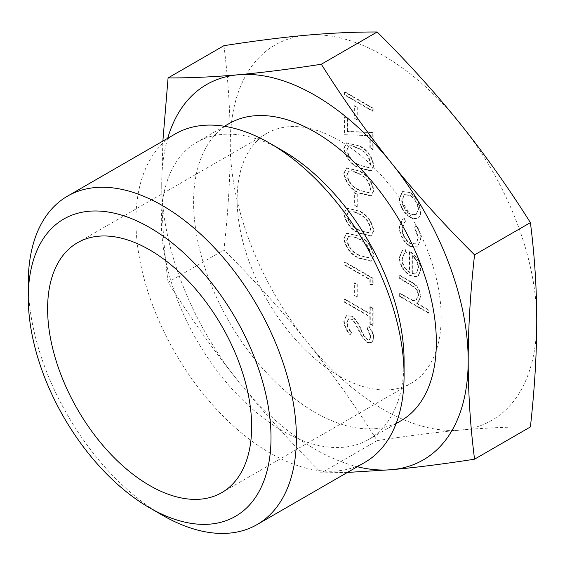<?xml version="1.0" encoding="UTF-8"?>
<svg xmlns="http://www.w3.org/2000/svg" width="565" height="565" viewBox="0 0 565 565"><rect width="100%" height="100%" fill="white"/><g stroke="black" fill="none" stroke-linecap="round" stroke-linejoin="round"><path stroke-width="0.42" stroke-dasharray="2.83 2.12" d="M441.18 317.156A144.28 83.302 60 0 1 411.299 383.204A144.28 83.302 60 0 1 300.114 344.551A144.28 83.302 60 0 1 237.138 199.353A144.28 83.302 60 0 1 267.019 133.305A144.28 83.302 60 0 1 378.197 171.958A144.28 83.302 60 0 1 441.18 317.156M229.136 123.566A171.654 99.108 -120 0 0 193.583 202.143A171.654 99.108 -120 0 0 268.509 374.892A171.654 99.108 -120 0 0 400.79 420.883M282.705 150.693A171.654 99.108 -120 0 0 196.874 142.189A171.654 99.108 -120 0 0 161.322 220.774A171.654 99.108 -120 0 0 236.255 393.515A171.654 99.108 -120 0 0 368.528 439.506A171.654 99.108 -120 0 0 404.081 360.922M364.806 462.389A189.614 109.476 60 0 1 218.69 411.588A189.614 109.476 60 0 1 135.925 220.774A189.614 109.476 60 0 1 175.199 133.969M28.25 282.938A189.614 109.476 -120 0 0 162.325 515.167M344.537 92.088L344.537 95.012L372.759 111.312L372.759 108.388L344.537 92.088L344.94 91.855L344.94 94.779L344.537 95.012M353.944 105.881L353.944 118.417L356.84 120.084L356.84 107.548L353.944 105.881L354.347 105.648L354.347 118.184L353.944 118.417M344.537 134.71L369.863 135.664L369.863 148.087L372.759 149.753L372.759 132.62L347.426 131.666L347.426 118.417L344.537 116.743L344.537 134.71L369.863 135.664M358.634 145.777L346.338 142.945L343.81 148.468C345.688 157.762 350.632 164.253 358.634 167.925L371.043 170.997L373.486 165.602C371.636 156.222 366.685 149.612 358.634 145.777L346.74 142.712L344.212 148.235C346.091 157.529 351.035 164.02 359.036 167.692L371.445 170.764L373.889 165.368C372.038 155.989 367.088 149.379 359.036 145.544M353.944 192.799L353.944 205.335L356.84 207.002L356.84 194.466L353.944 192.799L354.347 192.566L354.347 205.102L353.944 205.335M358.634 210.971L346.338 208.132L343.81 213.662C345.688 222.956 350.632 229.439 358.634 233.119L371.043 236.184L373.486 230.788C371.636 221.409 366.685 214.806 358.634 210.971L346.74 207.899L344.212 213.429C346.091 222.723 351.035 229.206 359.036 232.886L371.445 235.951L373.889 230.555C372.038 221.176 367.088 214.573 359.036 210.738M369.863 279.717L369.863 284.732L372.759 284.492L372.759 278.46L344.537 262.167L344.537 265.091L369.863 279.717L370.266 279.484L370.266 284.499L369.863 284.732M353.944 283.058L353.944 295.594L356.84 297.268L356.84 284.732L353.944 283.058L354.347 282.825L354.347 295.361L353.944 295.594M344.537 302.282L369.863 316.909L369.863 324.013L372.759 325.68L372.759 308.547L369.863 306.88L369.863 313.985L344.537 299.358L344.537 302.282L344.94 302.049L370.266 316.675L369.863 316.909M351.451 316.301L346.218 315.842L343.81 321.203C344.142 326.033 346.204 330.525 349.982 334.678L351.409 332.75C348.69 329.706 347.122 326.415 346.705 322.876L348.344 318.957L351.487 319.253L354.262 322.022L362.603 338.054L366.897 342.355L371.48 342.849L373.486 338.124C373.204 334.183 371.608 330.37 368.705 326.683L366.968 328.329L370.591 336.782L369.376 339.742L367.017 339.501L363.366 335.243L360.562 329.24C358.478 323.759 355.449 319.444 351.451 316.301L346.62 315.609L343.81 321.203M409.9 217.165C412.704 218.782 415.141 219.1 417.217 218.125L417.62 217.892C419.908 216.762 421.045 214.396 421.038 210.787L417.641 199.777L410.303 192.277L402.626 191.563L399.688 198.463C400.225 206.303 403.763 212.461 410.303 216.932C413.107 218.549 415.55 218.867 417.62 217.892L417.217 218.125C419.505 216.995 420.643 214.629 420.635 211.02L417.238 200.01L409.9 192.51L402.216 191.796L399.286 198.696C399.822 206.536 403.361 212.694 409.9 217.165L410.303 216.932M399.646 293.567L399.646 296.491L428.595 313.208L428.595 310.277L416.377 303.228L417.733 302.649L420.635 296.618C419.717 289.534 416.236 284.555 410.176 281.681L399.646 275.593L399.646 278.524L414.039 287.175C416.744 289.584 418.093 292.423 418.1 295.672L415.911 300.326L412.641 300.615L399.646 293.567L400.048 293.334L400.048 296.258L399.646 296.491M536.75 321.111A216.706 125.119 60 0 1 460.129 430.113A216.706 125.119 60 0 1 306.894 341.648A216.706 125.119 60 0 1 230.28 144.174A216.706 125.119 60 0 1 306.894 35.171A216.706 125.119 60 0 1 460.129 123.643A216.706 125.119 60 0 1 536.75 321.111M409.413 272.464C404.759 269.328 402.224 264.971 401.814 259.384L404.053 253.819L406.157 253.12L404.978 249.843L402.202 250.549L399.286 257.555C399.829 265.303 403.368 271.341 409.9 275.671L416.786 276.899L417.853 276.426L420.635 269.809C420.635 265.847 419.279 261.87 416.575 257.873L409.413 251.15L409.413 272.464L409.816 272.231C405.161 269.095 402.626 264.738 402.216 259.151L404.455 253.586L406.56 252.887L405.38 249.61L402.605 250.316L399.688 257.322C400.232 265.07 403.77 271.108 410.303 275.438L417.189 276.666L418.255 276.193L421.038 269.576C421.038 265.614 419.682 261.637 416.977 257.64L409.816 250.916L409.816 272.231M409.787 246.354L417.295 247.145L420.635 239.278C420.664 234.637 419.053 230.075 415.798 225.583L414.484 227.271L418.1 238.035L415.529 244.094L410.013 243.557C404.83 239.85 402.096 234.863 401.814 228.613L404.505 222.476L405.437 222.052L404.046 218.796L402.478 219.354L399.286 227.194C399.639 235.224 403.142 241.608 409.787 246.354L417.697 246.912L420.635 239.278M358.634 236.043L346.338 233.204L343.81 238.734C345.688 248.028 350.632 254.511 358.634 258.191L371.043 261.256L373.486 255.867C371.636 246.481 366.685 239.878 358.634 236.043L346.74 232.971L344.212 238.501C346.091 247.795 351.035 254.278 359.036 257.958L371.445 261.023L373.889 255.634C372.038 246.248 367.088 239.645 359.036 235.81M358.634 170.849L346.338 168.017L343.81 173.54C345.688 182.841 350.632 189.324 358.634 192.997L371.043 196.069L373.486 190.673C371.636 181.294 366.685 174.691 358.634 170.849L346.74 167.784L344.212 173.307C346.091 182.608 351.035 189.091 359.036 192.764L371.445 195.836L373.889 190.44C372.038 181.061 367.088 174.458 359.036 170.616M223.924 45.687C228.133 78.599 230.252 111.432 230.28 144.174C230.252 176.951 228.133 212.228 223.924 249.998C254.638 280.544 282.295 311.096 306.894 341.648C331.436 372.229 354.862 405.225 377.166 440.629C407.874 435.834 435.53 432.331 460.129 430.113C484.671 427.938 508.097 426.879 530.401 426.942M168.08 282.246C163.871 249.327 161.76 216.501 161.724 183.752A216.706 125.119 -120 0 0 238.345 381.227C213.803 350.639 190.384 317.643 168.08 282.246L223.924 249.998M167.692 138.298A216.706 125.119 -120 0 0 161.724 183.752L162.868 141.088M347.404 472.439L321.315 472.87C290.601 442.324 262.944 411.772 238.345 381.227A216.706 125.119 -120 0 0 357.306 466.725M377.166 440.629L321.315 472.87M400.048 296.258L428.997 312.975L428.595 313.208M428.997 312.975L428.997 310.044L416.779 302.995L418.135 302.416L421.038 296.385C420.12 289.301 416.638 284.322 410.586 281.448L400.048 275.367L400.048 278.291L414.442 286.942C417.147 289.351 418.503 292.19 418.503 295.439L416.313 300.093L413.043 300.382L400.048 293.334M413.043 300.382L412.641 300.615M418.503 295.439L418.1 295.672M414.442 286.942L414.039 287.175M400.048 278.291L399.646 278.524M400.048 275.367L399.646 275.593M421.038 296.385L420.635 296.618M416.779 302.995L416.377 303.228M428.997 310.044L428.595 310.277M412.351 273.382L412.351 255.302C416.292 258.883 418.347 263.099 418.503 267.965L416.567 272.987L411.949 273.615L411.949 255.535C415.889 259.116 417.938 263.332 418.1 268.198L416.567 272.987L411.949 273.615M402.216 259.151L401.814 259.384M406.56 252.887L406.157 253.12M409.816 250.916L409.413 251.15M416.977 257.64L416.575 257.873M421.038 269.576L420.635 269.809M417.189 276.666L416.786 276.899M410.303 275.438L409.9 275.671M399.688 257.322L399.286 257.555M405.38 249.61L404.978 249.843M412.351 255.302L411.949 255.535M418.503 267.965L418.1 268.198M421.038 239.044C421.066 234.404 419.456 229.842 416.2 225.35L415.798 225.583M416.2 225.35L414.887 227.038L418.503 237.801L415.932 243.861L410.416 243.324C405.232 239.617 402.499 234.63 402.216 228.38L404.907 222.243L405.84 221.819L404.448 218.563L402.88 219.121L399.286 227.194M399.688 226.961C400.048 234.991 403.544 241.375 410.19 246.121M404.448 218.563L404.046 218.796M405.84 221.819L405.437 222.052M402.216 228.38L401.814 228.613M410.416 243.324L410.013 243.557M418.503 237.801L418.1 238.035M414.887 227.038L414.484 227.271M418.503 209.34L416.123 214.573L410.289 213.994C405.324 210.597 402.633 205.914 402.216 199.939L404.526 194.593L410.289 195.193C415.268 198.597 418.001 203.315 418.503 209.34L415.713 214.806L409.886 214.227C404.914 210.83 402.231 206.147 401.814 200.172L404.116 194.826L409.886 195.426C414.865 198.831 417.599 203.548 418.1 209.573M421.038 210.787L420.635 211.02M399.688 198.463L399.286 198.696M410.303 192.277L409.9 192.51M417.641 199.777L417.238 200.01M410.289 195.193L409.886 195.426M410.289 213.994L409.886 214.227M402.216 199.939L401.814 200.172M344.212 320.969C344.544 325.8 346.606 330.292 350.385 334.445L349.982 334.678M350.385 334.445L351.811 332.517C349.092 329.473 347.524 326.182 347.108 322.643L348.746 318.724L351.889 319.02L354.665 321.789L363.005 337.821L367.299 342.122L371.883 342.616L373.889 337.891C373.606 333.95 372.01 330.137 369.107 326.45L367.377 328.096L370.993 336.549L369.778 339.509L367.42 339.268L363.775 335.01L360.964 329.007L360.562 329.24M360.964 329.007C358.888 323.526 355.851 319.211 351.854 316.068M363.775 335.01L363.366 335.243M367.42 339.268L367.017 339.501M370.993 336.549L370.591 336.782M367.377 328.096L366.968 328.329M369.107 326.45L368.705 326.683M373.889 337.891L373.486 338.124M367.299 342.122L366.897 342.355M363.005 337.821L362.603 338.054M354.665 321.789L354.262 322.022M351.889 319.02L351.487 319.253M347.108 322.643L346.705 322.876M351.811 332.517L351.409 332.75M370.266 316.675L370.266 323.78L369.863 324.013M370.266 323.78L373.161 325.447L373.161 308.313L370.266 306.647L370.266 313.752L344.94 299.125L344.537 299.358M344.94 299.125L344.94 302.049M370.266 313.752L369.863 313.985M370.266 306.647L369.863 306.88M373.161 308.313L372.759 308.547M373.161 325.447L372.759 325.68M354.347 295.361L357.242 297.035L356.84 297.268M357.242 297.035L357.242 284.499L356.84 284.732M357.242 284.499L354.347 282.825M370.266 284.499L372.759 284.492M373.161 284.259L373.161 278.227L344.94 261.934L344.94 264.858L344.537 265.091M344.94 264.858L370.266 279.484M344.94 261.934L344.537 262.167M373.161 278.227L372.759 278.46M359.05 255.034C352.8 252.336 348.817 247.343 347.108 240.069L348.909 236.219L351.953 235.873L359.05 238.741C365.273 241.587 369.256 246.63 370.993 253.862L369.171 257.739L358.648 255.267C352.391 252.569 348.414 247.576 346.705 240.302L348.506 236.453L351.55 236.106L358.648 238.974C364.87 241.82 368.853 246.863 370.591 254.095L368.768 257.972L358.648 255.267M344.212 238.501L343.81 238.734M359.036 257.958L358.634 258.191M373.889 255.634L373.486 255.867M370.993 253.862L370.591 254.095M347.108 240.069L346.705 240.302M351.953 235.873L351.55 236.106M359.05 238.741L358.648 238.974M359.05 229.962C352.8 227.257 348.817 222.271 347.108 214.997L348.909 211.148L351.953 210.802L359.05 213.669C365.273 216.515 369.256 221.558 370.993 228.79L369.171 232.667L358.648 230.195C352.391 227.49 348.414 222.504 346.705 215.23L348.506 211.381L351.55 211.035L358.648 213.902C364.87 216.748 368.853 221.791 370.591 229.023L368.768 232.9L358.648 230.195M344.212 213.429L343.81 213.662M359.036 232.886L358.634 233.119M373.889 230.555L373.486 230.788M370.993 228.79L370.591 229.023M347.108 214.997L346.705 215.23M351.953 210.802L351.55 211.035M359.05 213.669L358.648 213.902M354.347 205.102L357.242 206.769L356.84 207.002M357.242 206.769L357.242 194.233L356.84 194.466M357.242 194.233L354.347 192.566M359.05 189.847C352.8 187.142 348.817 182.156 347.108 174.882L348.909 171.026L351.953 170.687L359.05 173.554C365.273 176.4 369.256 181.443 370.993 188.675L369.171 192.552L358.648 190.08C352.391 187.375 348.414 182.389 346.705 175.115L348.506 171.259L351.55 170.92L358.648 173.78C364.87 176.633 368.853 181.676 370.591 188.908L368.768 192.778L358.648 190.08M344.212 173.307L343.81 173.54M359.036 192.764L358.634 192.997M373.889 190.44L373.486 190.673M370.993 188.675L370.591 188.908M347.108 174.882L346.705 175.115M351.953 170.687L351.55 170.92M359.05 173.554L358.648 173.78M359.05 164.775C352.8 162.07 348.817 157.084 347.108 149.81L348.909 145.954L351.953 145.615L359.05 148.475C365.273 151.328 369.256 156.364 370.993 163.603L369.171 167.473L358.648 165.008C352.391 162.303 348.414 157.317 346.705 150.043L348.506 146.187L351.55 145.848L358.648 148.708C364.87 151.561 368.853 156.597 370.591 163.836L368.768 167.706L358.648 165.008M344.212 148.235L343.81 148.468M359.036 167.692L358.634 167.925M373.889 165.368L373.486 165.602M370.993 163.603L370.591 163.836M347.108 149.81L346.705 150.043M351.953 145.615L351.55 145.848M359.05 148.475L358.648 148.708M370.266 135.43L370.266 147.853L369.863 148.087M370.266 147.853L373.161 149.52L373.161 132.387L347.835 131.433L347.835 118.184L344.94 116.51L344.537 116.743M344.94 116.51L344.94 134.477M347.835 118.184L347.426 118.417M347.835 131.433L347.426 131.666M373.161 132.387L372.759 132.62M373.161 149.52L372.759 149.753M354.347 118.184L357.242 119.851L356.84 120.084M357.242 119.851L357.242 107.315L356.84 107.548M357.242 107.315L354.347 105.648M344.94 94.779L373.161 111.079L372.759 111.312M373.161 111.079L373.161 108.155L372.759 108.388M373.161 108.155L344.94 91.855M407.506 297.635L407.104 297.868M409.752 283.891L409.35 284.124M410.586 281.448L410.176 281.681M359.163 330.264L358.761 330.497M221.77 492.631L411.299 383.204M396.107 423.588L368.528 439.506M224.446 126.27L196.874 142.189M77.49 242.724L267.019 133.305M415.911 300.326L416.313 300.093M417.733 302.649L418.135 302.416M404.053 253.819L404.455 253.586M417.853 276.426L418.255 276.193M402.202 250.549L402.605 250.316M417.295 247.145L417.697 246.912M402.478 219.354L402.88 219.121M404.505 222.476L404.907 222.243M415.529 244.094L415.932 243.861M402.216 191.796L402.626 191.563M415.713 214.806L416.123 214.573M404.116 194.826L404.526 194.593M346.218 315.842L346.62 315.609M369.376 339.742L369.778 339.509M371.48 342.849L371.883 342.616M348.344 318.957L348.746 318.724M346.338 233.204L346.74 232.971M371.043 261.256L371.445 261.023M368.768 257.972L369.171 257.739M348.506 236.453L348.909 236.219M346.338 208.132L346.74 207.899M371.043 236.184L371.445 235.951M368.768 232.9L369.171 232.667M348.506 211.381L348.909 211.148M346.338 168.017L346.74 167.784M371.043 196.069L371.445 195.836M368.768 192.778L369.171 192.552M348.506 171.259L348.909 171.026M346.338 142.945L346.74 142.712M371.043 170.997L371.445 170.764M368.768 167.706L369.171 167.473M348.506 146.187L348.909 145.954"/><path stroke-width="0.85" d="M251.651 426.582A144.28 83.302 60 0 1 221.77 492.631A144.28 83.302 60 0 1 110.585 453.978A144.28 83.302 60 0 1 47.608 308.773A144.28 83.302 60 0 1 77.49 242.724A144.28 83.302 60 0 1 188.675 281.377A144.28 83.302 60 0 1 251.651 426.582M396.107 423.588L400.79 420.883A171.654 99.108 -120 0 0 436.342 342.298A171.654 99.108 -120 0 0 361.409 169.549A171.654 99.108 -120 0 0 229.136 123.566L224.446 126.27M28.25 297.6A171.654 99.108 60 0 1 149.626 227.518A171.654 99.108 60 0 1 271.009 437.755A171.654 99.108 60 0 1 149.626 507.836A171.654 99.108 60 0 1 28.25 297.6L28.25 282.938A189.614 109.476 -120 0 1 67.517 196.133A189.614 109.476 -120 0 1 213.634 246.933A189.614 109.476 -120 0 1 296.406 437.755A189.614 109.476 -120 0 1 257.132 524.553A189.614 109.476 -120 0 1 162.325 515.167L149.626 507.836M67.517 196.133L175.199 133.969A189.614 109.476 60 0 1 270.006 143.362L282.705 150.693A171.654 99.108 -120 0 1 404.081 360.922L404.081 375.591A189.614 109.476 60 0 1 364.806 462.389L257.132 524.553M270.006 143.362A189.614 109.476 60 0 1 404.081 375.591M474.551 459.183C443.836 463.978 416.179 467.481 391.58 469.692A216.706 125.119 -120 0 0 468.194 360.696A216.706 125.119 -120 0 0 391.58 163.221A216.706 125.119 -120 0 0 238.345 74.75C262.944 72.539 290.601 69.036 321.315 64.24C343.619 99.645 367.038 132.634 391.58 163.221C416.179 193.774 443.836 224.319 474.551 254.864C470.341 292.635 468.23 327.912 468.194 360.696C468.23 393.438 470.341 426.264 474.551 459.183L530.401 426.942C534.603 389.172 536.722 353.895 536.75 321.111C536.722 288.369 534.603 255.542 530.401 222.624C508.097 187.22 484.671 154.231 460.129 123.643C435.53 93.091 407.874 62.546 377.166 31.993C354.862 31.937 331.436 32.996 306.894 35.171C282.295 37.389 254.638 40.892 223.924 45.687L168.08 77.928C190.384 77.991 213.803 76.932 238.345 74.75A216.706 125.119 -120 0 0 167.692 138.298M162.868 141.088L168.08 77.928M357.306 466.725A216.706 125.119 -120 0 0 391.58 469.692L347.404 472.439M377.166 31.993L321.315 64.24M530.401 222.624L474.551 254.864"/></g></svg>
